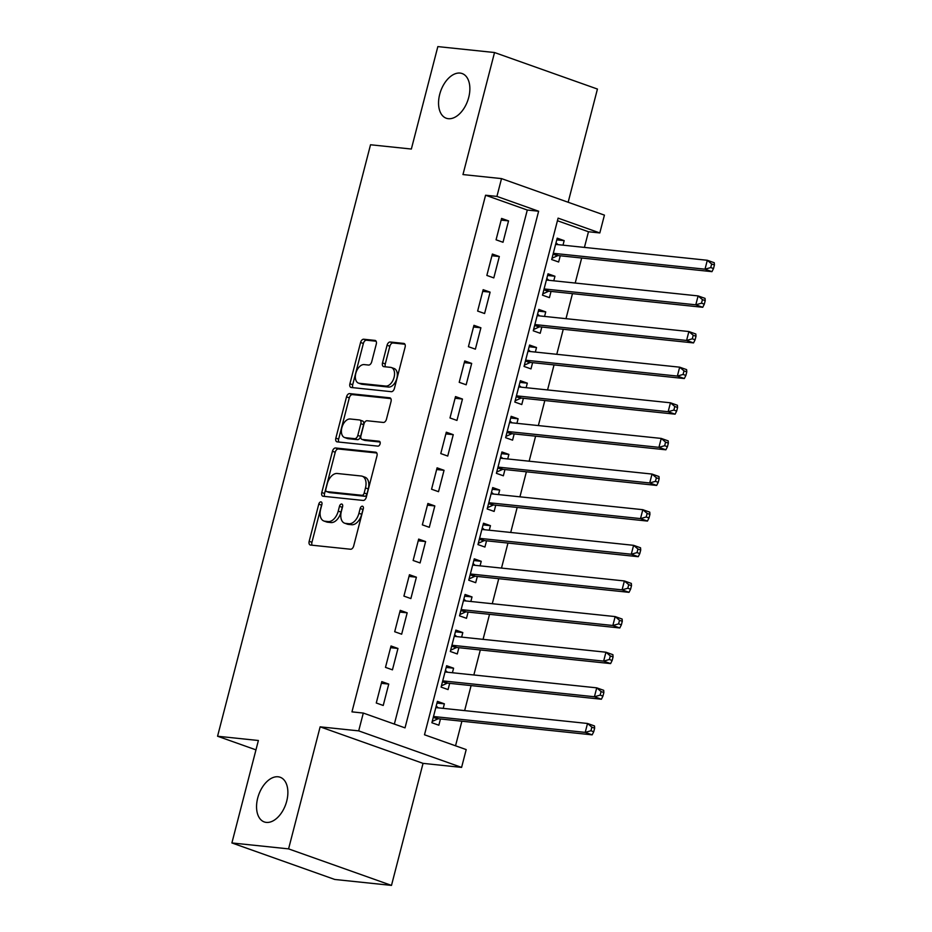 <?xml version="1.0" encoding="UTF-8"?>
<svg xmlns="http://www.w3.org/2000/svg" width="932" height="932" viewBox="0 0 932 932"><rect width="100%" height="100%" fill="white"/><g stroke="black" fill="none" stroke-linecap="round" stroke-linejoin="round"><path stroke-width="1.4" d="M320.969 501.87A2.551 1.538 -70.5 0 0 318.767 504.154L309.168 541.317A3.635 2.202 -70.5 0 0 310.17 544.975A3.635 2.202 -70.5 0 0 310.484 545.045L350.548 549.239A3.635 2.202 -70.5 0 0 353.682 545.977L363.294 508.814A2.551 1.538 -70.5 0 0 362.583 506.251A2.551 1.538 -70.5 0 0 362.362 506.204A2.551 1.538 -70.5 0 0 360.171 508.488L358.937 513.299A11.638 7.037 -70.5 0 1 348.918 523.737L345.574 523.388A11.638 7.037 -70.5 0 1 344.572 523.167A11.638 7.037 -70.5 0 1 341.345 511.458L342.592 506.647A2.551 1.538 -70.5 0 0 341.881 504.084A2.551 1.538 -70.5 0 0 341.66 504.037A2.551 1.538 -70.5 0 0 339.469 506.321L338.234 511.132A11.638 7.037 -70.5 0 1 328.215 521.571L324.872 521.221A11.638 7.037 -70.5 0 1 323.87 521A11.638 7.037 -70.5 0 1 320.643 509.291L321.889 504.48A2.551 1.538 -70.5 0 0 321.179 501.917A2.551 1.538 -70.5 0 0 320.969 501.87M321.959 504.13A2.551 1.538 -70.5 0 0 321.552 505.144L311.94 542.296A3.635 2.202 -70.5 0 0 312.127 545.22M363.363 508.464A2.551 1.538 -70.5 0 0 362.956 509.478L361.709 514.278L358.937 513.299M342.661 506.297A2.551 1.538 -70.5 0 0 342.254 507.311L341.007 512.111L338.234 511.132M448.304 118.69A23.708 14.341 -70.5 0 0 468.26 99.048A23.708 14.341 -70.5 0 0 462.132 73.546A23.708 14.341 -70.5 0 0 460.105 73.08A23.708 14.341 -70.5 0 0 440.16 92.722A23.708 14.341 -70.5 0 0 446.277 118.236A23.708 14.341 -70.5 0 0 448.304 118.69M266.319 822.397A23.708 14.341 -70.5 0 0 286.264 802.755A23.708 14.341 -70.5 0 0 280.148 777.241A23.708 14.341 -70.5 0 0 278.109 776.787A23.708 14.341 -70.5 0 0 258.164 796.429A23.708 14.341 -70.5 0 0 264.28 821.942A23.708 14.341 -70.5 0 0 266.319 822.397M376.272 344.129A3.635 2.202 -70.5 0 0 375.27 340.471A3.635 2.202 -70.5 0 0 374.955 340.401L363.713 339.225A3.635 2.202 -70.5 0 0 360.579 342.487L349.908 383.751A3.635 2.202 -70.5 0 0 350.921 387.421A3.635 2.202 -70.5 0 0 351.236 387.491L391.3 391.685A3.635 2.202 -70.5 0 0 394.422 388.411L405.105 347.147A3.635 2.202 -70.5 0 0 404.092 343.489A3.635 2.202 -70.5 0 0 403.777 343.419L390.205 341.997A3.635 2.202 -70.5 0 0 387.071 345.259L382.504 362.921A3.635 2.202 -70.5 0 0 383.518 366.579A3.635 2.202 -70.5 0 0 383.821 366.649L390.555 367.359A9.728 5.883 -70.5 0 1 391.393 367.546A9.728 5.883 -70.5 0 1 393.898 378.008A9.728 5.883 -70.5 0 1 385.72 386.069L359.344 383.308A9.728 5.883 -70.5 0 1 358.505 383.122A9.728 5.883 -70.5 0 1 356.001 372.649A9.728 5.883 -70.5 0 1 364.179 364.598L368.583 365.053A3.635 2.202 -70.5 0 0 371.705 361.791L376.272 344.129M496.919 196.419L501.521 178.606L604.425 215.129L599.812 232.942L558.105 218.135L424.491 734.777L466.198 749.584L461.596 767.397L358.692 730.874L363.305 713.062L405.024 727.869L538.626 211.226L496.919 196.419L485.572 195.231L351.958 711.873L363.305 713.062M231.893 842.947L288.582 848.877L391.487 885.4L334.786 879.47L231.893 842.947L258.385 740.509L217.564 736.233L370.528 144.763L411.35 149.038L437.842 46.6L494.531 52.53L462.971 174.564L501.521 178.606M391.487 885.4L423.046 763.366L320.142 726.843L288.582 848.877M320.142 726.843L358.692 730.874M335.578 447.989A3.635 2.202 -70.5 0 0 332.456 451.251L321.785 492.527A3.635 2.202 -70.5 0 0 322.787 496.185A3.635 2.202 -70.5 0 0 323.101 496.255L363.165 500.449A3.635 2.202 -70.5 0 0 366.299 497.187L376.971 455.911A3.635 2.202 -70.5 0 0 375.957 452.253A3.635 2.202 -70.5 0 0 375.654 452.183L335.578 447.989L338.363 448.979A3.635 2.202 -70.5 0 0 335.229 452.241L324.557 493.517A3.635 2.202 -70.5 0 0 324.744 496.43M335.846 438.145L346.518 396.869A3.635 2.202 -70.5 0 1 349.651 393.607L389.716 397.801A3.635 2.202 -70.5 0 1 390.03 397.871A3.635 2.202 -70.5 0 1 391.032 401.529L386.465 419.19A3.635 2.202 -70.5 0 1 383.343 422.452L367.092 420.751A3.635 2.202 -70.5 0 0 363.958 424.025L360.929 435.733A3.635 2.202 -70.5 0 0 361.942 439.391A3.635 2.202 -70.5 0 0 362.245 439.473L379.173 441.232A2.551 1.538 -70.5 0 1 379.382 441.29A2.551 1.538 -70.5 0 1 380.046 444.028A2.551 1.538 -70.5 0 1 377.903 446.137L337.163 441.873A3.635 2.202 -70.5 0 1 336.86 441.803A3.635 2.202 -70.5 0 1 335.846 438.145L338.631 439.123L349.302 397.859L346.518 396.869M568.159 202.256L597.435 89.053L494.531 52.53M562.998 245.174L564.163 240.631L556.777 239.862M564.163 240.631L557.22 238.161L551.686 259.539L558.641 262.009L560.249 255.776M553.783 280.8L554.948 276.256L547.562 275.488M554.948 276.256L548.004 273.798L542.471 295.176L549.426 297.634L551.033 291.401M544.568 316.437L545.733 311.894L538.346 311.113M545.733 311.894L538.789 309.424L533.255 330.802L540.211 333.272L541.818 327.039M535.352 352.063L536.517 347.52L529.131 346.751M536.517 347.52L529.574 345.05L524.04 366.439L530.995 368.897L532.603 362.665M526.137 387.689L527.314 383.157L519.916 382.376M527.314 383.157L520.359 380.687L514.825 402.065L521.78 404.535L523.388 398.302M516.922 423.326L518.099 418.783L510.701 418.014M518.099 418.783L511.144 416.313L505.61 437.69L512.565 440.16L514.173 433.928M507.707 458.952L508.884 454.42L501.486 453.639M508.884 454.42L501.929 451.95L496.395 473.328L503.35 475.798L504.958 469.553M498.492 494.589L499.668 490.046L492.271 489.277M499.668 490.046L492.713 487.576L487.18 508.954L494.135 511.423L495.742 505.191M489.277 530.215L490.453 525.671L483.056 524.902M490.453 525.671L483.498 523.213L477.965 544.591L484.92 547.049L486.539 540.816M480.062 565.852L481.238 561.309L473.84 560.528M481.238 561.309L474.283 558.839L468.749 580.217L475.704 582.686L477.324 576.454M470.846 601.478L472.023 596.934L464.625 596.165M472.023 596.934L465.068 594.465L459.534 615.842L466.489 618.312L468.109 612.079M461.631 637.104L462.808 632.572L455.41 631.791M462.808 632.572L455.853 630.102L450.319 651.48L457.274 653.949L458.893 647.717M452.416 672.741L453.593 668.197L446.195 667.428M453.593 668.197L446.638 665.728L441.104 687.105L448.059 689.575L449.678 683.342M381.805 681.618L376.272 702.996L383.227 705.466L388.749 684.088L381.805 681.618M391.021 645.993L385.487 667.37L392.442 669.84L397.964 648.462L391.021 645.993M400.236 610.355L394.702 631.733L401.657 634.203L407.179 612.825L400.236 610.355M409.451 574.729L403.917 596.107L410.872 598.577L416.394 577.199L409.451 574.729M418.666 539.104L413.132 560.482L420.087 562.94L425.609 541.562L418.666 539.104M427.881 503.466L422.347 524.844L429.303 527.314L434.825 505.936L427.881 503.466M437.085 467.841L431.563 489.218L438.518 491.688L444.04 470.299L437.085 467.841M446.3 432.203L440.778 453.581L447.733 456.051L453.255 434.673L446.3 432.203M455.515 396.578L449.993 417.955L456.948 420.425L462.47 399.047L455.515 396.578M464.73 360.94L459.208 382.318L466.163 384.788L471.685 363.41L464.73 360.94M473.945 325.315L468.423 346.692L475.378 349.162L480.9 327.784L473.945 325.315M483.16 289.689L477.638 311.067L484.593 313.525L490.115 292.147L483.16 289.689M492.376 254.052L486.853 275.429L493.797 277.899L499.331 256.521L492.376 254.052M394.353 724.082L527.291 210.038L485.572 195.231M503.012 242.273L508.546 220.884L501.591 218.426L496.069 239.804L503.012 242.273M455.538 745.798L461.888 721.217M464.637 710.615L471.103 685.579M473.852 674.978L480.318 649.953M483.067 639.352L489.533 614.328M492.282 603.726L498.748 578.69M501.498 568.089L507.963 543.065M510.713 532.463L517.178 507.427M519.928 496.826L526.394 471.802M529.143 461.2L535.609 436.164M538.358 425.563L544.824 400.539M547.562 389.937L554.039 364.913M556.777 354.311L563.254 329.276M565.992 318.674L572.469 293.65M575.207 283.048L581.685 258.013M584.422 247.411L588.476 231.753L557.429 220.733M443.201 708.367L444.378 703.835L437.423 701.365L431.889 722.743L438.844 725.212L440.463 718.968M217.564 736.233L255.962 749.864M588.476 231.753L599.812 232.942M423.046 763.366L461.596 767.397M527.291 210.038L538.626 211.226M444.378 703.835L436.98 703.054M388.749 684.088L381.363 683.319M397.964 648.462L390.578 647.682M407.179 612.825L399.793 612.056M416.394 577.199L409.008 576.419M425.609 541.562L418.223 540.793M434.825 505.936L427.438 505.167M444.04 470.299L436.654 469.53M453.255 434.673L445.869 433.904M462.47 399.047L455.084 398.267M471.685 363.41L464.299 362.641M480.9 327.784L473.514 327.004M490.115 292.147L482.729 291.378M499.331 256.521L491.945 255.752M508.546 220.884L501.16 220.115M323.87 521L326.654 521.99A11.638 7.037 -70.5 0 0 327.656 522.211L324.872 521.221M341.007 512.111A11.638 7.037 -70.5 0 1 330.988 522.561L327.656 522.211M344.572 523.167L347.356 524.157A11.638 7.037 -70.5 0 0 348.358 524.378L345.574 523.388M361.709 514.278A11.638 7.037 -70.5 0 1 351.69 524.728L348.358 524.378M376.796 452.999L338.363 448.979M325.885 489.009A2.551 1.538 -70.5 0 0 326.596 491.56A2.551 1.538 -70.5 0 0 326.817 491.618L361.989 495.3A2.551 1.538 -70.5 0 0 364.179 493.016L365.484 487.937A11.638 7.037 -70.5 0 0 362.257 476.229A11.638 7.037 -70.5 0 0 361.255 476.007L337.221 473.491A11.638 7.037 -70.5 0 0 327.202 483.929L325.885 489.009M329.182 492.457A2.551 1.538 -70.5 0 0 329.38 492.55A2.551 1.538 -70.5 0 0 329.602 492.597L326.817 491.618M362.257 476.229L365.041 477.219A11.638 7.037 -70.5 0 1 368.268 488.927L366.963 493.995A2.551 1.538 -70.5 0 1 364.762 496.278L329.602 492.597M390.858 398.616L352.424 394.597A3.635 2.202 -70.5 0 0 349.302 397.859M364.435 440.242A3.635 2.202 -70.5 0 0 364.715 440.382A3.635 2.202 -70.5 0 0 365.029 440.452L380.07 442.024M350.222 418.992A9.728 5.883 -70.5 0 0 342.044 427.054A9.728 5.883 -70.5 0 0 344.549 437.516A9.728 5.883 -70.5 0 0 345.388 437.702L354.684 438.681A3.635 2.202 -70.5 0 0 357.806 435.407L360.847 423.699A3.635 2.202 -70.5 0 0 359.834 420.029A3.635 2.202 -70.5 0 0 359.519 419.959L350.222 418.992M344.549 437.516L347.333 438.506A9.728 5.883 -70.5 0 0 348.172 438.692L345.388 437.702M362.303 420.949A3.635 2.202 -70.5 0 1 362.618 421.019A3.635 2.202 -70.5 0 1 363.62 424.677L360.591 436.397A3.635 2.202 -70.5 0 1 357.457 439.659L348.172 438.692M338.631 439.123A3.635 2.202 -70.5 0 0 338.805 442.048M358.505 383.122L361.29 384.101A9.728 5.883 -70.5 0 0 362.129 384.299L359.344 383.308M391.393 367.546L394.178 368.536A9.728 5.883 -70.5 0 1 396.683 378.998A9.728 5.883 -70.5 0 1 388.504 387.06L362.129 384.299M404.919 344.234L392.978 342.976A3.635 2.202 -70.5 0 0 389.856 346.25L385.289 363.911A3.635 2.202 -70.5 0 0 385.464 366.824M376.097 341.217L366.497 340.215A3.635 2.202 -70.5 0 0 363.363 343.477L352.692 384.741A3.635 2.202 -70.5 0 0 352.867 387.654M438.273 707.854L436.211 706.048M432.227 721.45L437.737 718.956A3.705 2.237 109.5 0 1 438.646 718.782L592.17 734.847L585.214 732.377L587.521 723.477L435.815 707.598M433.508 716.51L585.214 732.377L590.946 730.758L593.719 731.748L594.651 728.183L591.867 727.193L590.946 730.758M591.867 727.193L587.521 723.477L594.476 725.946L594.651 728.183M593.719 731.748L592.17 734.847M447.488 672.228L445.426 670.411M441.442 685.812L446.952 683.319A3.705 2.237 109.5 0 1 447.861 683.156L601.385 699.221L594.43 696.752L596.736 687.839L445.03 671.972M442.723 680.873L594.43 696.752L600.161 695.132L602.934 696.111L603.854 692.558L601.082 691.567L600.161 695.132M601.082 691.567L596.736 687.839L603.691 690.309L603.854 692.558M602.934 696.111L601.385 699.221M456.703 636.591L454.641 634.785M450.657 650.187L456.167 647.693A3.705 2.237 109.5 0 1 457.076 647.519L610.6 663.584L603.645 661.126L605.951 652.214L454.245 636.335M451.938 645.247L603.645 661.126L609.377 659.495L612.149 660.485L613.07 656.92L610.297 655.93L609.377 659.495M610.297 655.93L605.951 652.214L612.907 654.683L613.07 656.92M612.149 660.485L610.6 663.584M465.918 600.965L463.856 599.148M459.872 614.561L465.371 612.056A3.705 2.237 109.5 0 1 466.291 611.893L619.815 627.958L612.86 625.489L615.167 616.588L463.46 600.709M461.154 609.61L612.86 625.489L618.592 623.869L621.364 624.859L622.285 621.294L619.512 620.304L618.592 623.869M619.512 620.304L615.167 616.588L622.122 619.046L622.285 621.294M621.364 624.859L619.815 627.958M475.122 565.328L473.072 563.522M469.087 578.923L474.586 576.43A3.705 2.237 109.5 0 1 475.506 576.256L629.03 592.333L622.075 589.863L624.382 580.951L472.675 565.072M470.369 573.984L622.075 589.863L627.807 588.232L630.58 589.222L631.5 585.657L628.727 584.679L627.807 588.232M628.727 584.679L624.382 580.951L631.337 583.42L631.5 585.657M630.58 589.222L629.03 592.333M484.337 529.702L482.287 527.885M478.302 543.298L483.801 540.793A3.705 2.237 109.5 0 1 484.722 540.63L638.245 556.695L631.29 554.225L633.597 545.325L481.879 529.446M479.584 538.346L631.29 554.225L637.022 552.606L639.795 553.596L640.715 550.031L637.942 549.041L637.022 552.606M637.942 549.041L633.597 545.325L640.552 547.795L640.715 550.031M639.795 553.596L638.245 556.695M493.552 494.065L491.502 492.259M487.518 507.66L493.016 505.167A3.705 2.237 109.5 0 1 493.937 505.004L647.46 521.07L640.505 518.6L642.812 509.688L491.094 493.809M488.799 502.721L640.505 518.6L646.226 516.98L649.01 517.959L649.93 514.394L647.158 513.415L646.226 516.98M647.158 513.415L642.812 509.688L649.767 512.157L649.93 514.394M649.01 517.959L647.46 521.07M502.767 458.439L500.717 456.633M496.733 472.035L502.232 469.542A3.705 2.237 109.5 0 1 503.152 469.367L656.676 485.432L649.721 482.962L652.027 474.062L500.309 458.183M498.014 467.095L649.721 482.962L655.441 481.343L658.225 482.333L659.145 478.768L656.373 477.778L655.441 481.343M656.373 477.778L652.027 474.062L658.982 476.532L659.145 478.768M658.225 482.333L656.676 485.432M511.983 422.813L509.932 420.996M505.948 436.397L511.447 433.904A3.705 2.237 109.5 0 1 512.367 433.741L665.891 449.807L658.936 447.337L661.242 438.424L509.524 422.557M507.229 431.458L658.936 447.337L664.656 445.717L667.44 446.696L668.361 443.143L665.576 442.152L664.656 445.717M665.576 442.152L661.242 438.424L668.197 440.894L668.361 443.143M667.44 446.696L665.891 449.807M521.198 387.176L519.147 385.37M515.163 400.772L520.662 398.279A3.705 2.237 109.5 0 1 521.582 398.104L675.106 414.169L668.151 411.711L670.457 402.799L518.74 386.92M516.445 395.832L668.151 411.711L673.871 410.08L676.655 411.07L677.576 407.505L674.791 406.515L673.871 410.08M674.791 406.515L670.457 402.799L677.401 405.269L677.576 407.505M676.655 411.07L675.106 414.169M530.413 351.55L528.362 349.733M524.378 365.146L529.877 362.641A3.705 2.237 109.5 0 1 530.797 362.478L684.321 378.543L677.366 376.074L679.673 367.173L527.955 351.294M525.66 360.195L677.366 376.074L683.086 374.454L685.87 375.445L686.791 371.88L684.006 370.889L683.086 374.454M684.006 370.889L679.673 367.173L686.616 369.631L686.791 371.88M685.87 375.445L684.321 378.543M539.628 315.913L537.578 314.107M533.593 329.509L539.092 327.015A3.705 2.237 109.5 0 1 540.012 326.841L693.536 342.918L686.581 340.448L688.888 331.536L537.17 315.657M534.875 324.569L686.581 340.448L692.301 338.817L695.086 339.807L696.006 336.242L693.222 335.264L692.301 338.817M693.222 335.264L688.888 331.536L695.831 334.005L696.006 336.242M695.086 339.807L693.536 342.918M548.843 280.287L546.793 278.47M542.808 293.883L548.307 291.378A3.705 2.237 109.5 0 1 549.228 291.215L702.751 307.28L695.796 304.811L698.103 295.91L546.385 280.031M544.078 288.932L695.796 304.811L701.516 303.191L704.301 304.182L705.221 300.617L702.437 299.626L701.516 303.191M702.437 299.626L698.103 295.91L705.046 298.38L705.221 300.617M704.301 304.182L702.751 307.28M558.058 244.65L556.008 242.844M552.024 258.246L557.522 255.752A3.705 2.237 109.5 0 1 558.443 255.589L711.966 271.655L705.011 269.185L707.318 260.273L555.6 244.394M553.293 253.306L705.011 269.185L710.732 267.566L713.516 268.544L714.436 264.979L711.652 264.001L710.732 267.566M711.652 264.001L707.318 260.273L714.262 262.742L714.436 264.979M713.516 268.544L711.966 271.655M321.552 505.144L318.767 504.154M362.956 509.478L360.171 508.488M342.254 507.311L339.469 506.321M330.988 522.561L328.215 521.571M351.69 524.728L348.918 523.737M311.94 542.296L309.168 541.317M376.248 452.393L375.654 452.183M324.557 493.517L321.785 492.527M335.229 452.241L332.456 451.251M364.762 496.278L361.989 495.3M366.963 493.995L364.179 493.016M368.268 488.927L365.484 487.937M352.424 394.597L349.651 393.607M390.31 398.011L389.716 397.801M365.029 440.452L362.245 439.473M357.457 439.659L354.684 438.681M360.591 436.397L357.806 435.407M363.62 424.677L360.847 423.699M388.504 387.06L385.72 386.069M385.289 363.911L382.504 362.921M389.856 346.25L387.071 345.259M392.978 342.976L390.205 341.997M404.383 343.628L403.777 343.419M352.692 384.741L349.908 383.751M363.363 343.477L360.579 342.487M366.497 340.215L363.713 339.225M375.549 340.611L374.955 340.401M437.737 718.956L433.287 717.372M438.646 718.782L433.403 716.918M446.952 683.319L442.502 681.746M447.861 683.156L442.618 681.292M456.167 647.693L451.717 646.109M457.076 647.519L451.834 645.655M465.371 612.056L460.932 610.483M466.291 611.893L461.049 610.029M474.586 576.43L470.147 574.846M475.506 576.256L470.264 574.403M483.801 540.793L479.351 539.22M484.722 540.63L479.467 538.766M493.016 505.167L488.566 503.583M493.937 505.004L488.683 503.14M502.232 469.542L497.781 467.957M503.152 469.367L497.898 467.503M511.447 433.904L506.996 432.332M512.367 433.741L507.113 431.877M520.662 398.279L516.212 396.694M521.582 398.104L516.328 396.24M529.877 362.641L525.427 361.068M530.797 362.478L525.543 360.614M539.092 327.015L534.642 325.431M540.012 326.841L534.758 324.988M548.307 291.378L543.857 289.805M549.228 291.215L543.973 289.351M557.522 255.752L553.072 254.168M558.443 255.589L553.189 253.725M329.38 492.55L326.596 491.56M364.715 440.382L361.942 439.391M362.618 421.019L359.834 420.029"/></g></svg>
